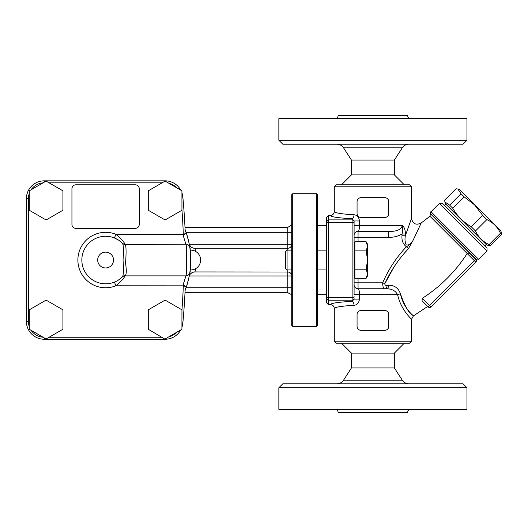 <?xml version="1.0" encoding="UTF-8"?>
<svg xmlns="http://www.w3.org/2000/svg" width="528" height="528" viewBox="0 0 528 528"><rect width="100%" height="100%" fill="white"/><g stroke="black" fill="none" stroke-linecap="round" stroke-linejoin="round"><path stroke-width="0.79" d="M422.024 300.775L422.354 298.307C440.491 286.572 455.426 271.643 467.161 253.499L475.814 262.159A1.98 1.98 0 0 0 476.071 259.677A1.98 1.98 0 0 1 475.814 262.159A1.98 1.98 0 0 0 475.814 259.36L428.208 306.959L422.024 300.775L428.208 306.959A1.98 1.98 0 0 0 431.013 306.959L475.814 262.159A1.98 1.98 0 0 0 475.814 259.36L476.071 259.677A1.98 1.98 0 0 0 475.847 259.393A1.98 1.98 0 0 1 476.071 259.677L430.828 214.15L476.467 259.789A1.98 1.98 0 0 0 478.612 259.36L431.013 211.754L439.408 203.353L487.014 250.958L478.612 259.36M394.013 266.97L384.82 283.675C390.733 270.805 398.607 259.123 408.434 248.622L412.929 240.629L421.225 222.994L429.917 216.242L467.168 253.493C468.422 252.932 469.623 253.202 470.758 254.298L475.814 259.36M394.39 353.1L351.424 353.1L351.424 367.95L394.39 367.95L394.39 353.1L404.29 343.2M404.29 184.8L394.39 174.9L351.424 174.9L351.424 160.05L343.563 147.84L402.25 147.84A7.92 7.92 0 0 1 408.91 144.21M394.39 174.9L394.39 160.05L351.424 160.05M278.857 140.25L282.817 144.21L462.997 144.21L466.957 140.25L278.857 140.25L278.857 118.668L466.957 118.668L466.957 140.25M410.824 118.668A3.168 3.168 0 0 1 407.656 115.5L338.158 115.5C337.966 117.421 336.91 118.477 334.99 118.668M462.997 383.79L282.817 383.79L278.857 387.75L466.957 387.75L462.997 383.79M278.857 387.75L278.857 409.332L466.957 409.332L466.957 387.75M410.824 409.332A3.168 3.168 0 0 0 407.656 412.5L338.158 412.5C337.966 410.579 336.91 409.523 334.99 409.332M394.39 367.95L402.25 380.16A7.92 7.92 0 0 0 408.91 383.79M181.936 190.819L181.936 210.25L165.106 219.971L148.276 210.25L148.276 190.819L165.106 181.104L181.936 190.819M62.924 190.819L62.924 210.25L46.094 219.971L29.264 210.25L29.264 190.819L46.094 181.104L62.924 190.819M291.727 294.122C291.139 294.888 291.139 294.888 291.727 294.122M291.727 225.958L291.192 225.39L291.727 225.39M317.467 225.39L326.377 225.39M189.295 275.966L287.767 275.966L287.767 272.006A3.96 3.96 0 0 1 291.727 275.966A3.96 3.96 0 0 0 287.767 272.006L194.931 271.933A5.94 5.9 11.3 0 0 189.103 276.672L189.262 275.854M287.767 250.14L287.767 248.246A3.96 3.96 0 0 0 291.727 244.286L287.767 244.286L287.767 248.246L194.773 248.246C191.882 248.18 190.001 246.622 189.136 243.566L189.539 245.771M291.727 294.69L287.767 292.71L287.767 275.966L291.727 275.966M195.776 251.513L194.964 248.318A5.94 5.9 -11.2 0 1 189.136 243.566M189.941 248.398L190.166 250.153A9.9 9.9 0 0 1 200.64 260.04A9.9 9.9 0 0 1 190.166 269.92L189.988 271.352M194.931 271.933L195.789 268.561M185.123 290.129L185.104 290.512A85.14 85.14 0 0 0 186.351 233.046L184.912 233.521L183.401 236.122L183.322 234.3L115.889 234.3L114.418 237.976L118.199 239.897M165.092 181.111L165.092 180.84A17.82 17.82 0 0 1 180.734 190.126A17.82 17.82 0 0 0 165.092 180.84L44.22 180.84A17.82 17.82 0 0 0 26.4 198.66L26.4 321.42A17.82 17.82 0 0 0 44.22 339.24L165.092 339.24A17.82 17.82 0 0 0 180.734 329.954A17.82 17.82 0 0 1 165.092 339.24L148.276 329.261L148.276 309.824L165.106 300.109L181.936 309.824L181.936 329.261L165.106 338.976M185.123 230.05L185.104 229.568A85.14 85.14 0 0 1 186.351 233.046A85.14 85.14 0 0 0 185.104 229.568M114.418 282.104L115.889 285.78C120.806 281.708 123.849 278.408 125.004 275.88L125.4 275.563C126.535 273.893 126.575 269.742 125.519 263.109C126.291 253.526 126.251 247.335 125.4 244.517L185.909 244.2C186.859 243.177 186.866 276.857 185.909 275.88L183.401 283.958L184.912 286.552L185.176 288.79A673.213 673.213 0 0 1 182.833 323.09A673.213 673.213 0 0 0 185.176 288.79M119.453 240.735L122.575 243.408C123.565 245.599 123.717 251.143 123.031 260.04C123.724 268.924 123.572 274.468 122.575 276.672L122.232 277.009A3.96 3.96 0 0 1 125.004 275.88L185.909 275.88A3.96 3.96 0 0 0 189.823 272.527L189.823 272.527C190.826 273.273 190.819 246.774 189.829 247.579C189.948 246.556 188.793 241.712 186.351 233.046M189.823 247.553L189.829 247.579A3.96 3.96 0 0 0 189.823 247.553A3.96 3.96 0 0 0 185.909 244.2L183.394 236.122M184.912 286.559L186.351 287.034C188.793 278.381 189.955 273.53 189.829 272.501A3.96 3.96 0 0 0 189.829 272.501M190.74 260.04L190.733 258.733L190.74 260.04M190.628 255.592L190.568 254.569L190.628 255.592M185.176 231.29A673.213 673.213 0 0 0 182.833 196.99A673.213 673.213 0 0 1 185.176 231.29L184.912 233.521M183.401 283.958L183.322 285.78A671.233 671.233 0 0 1 181.936 310.2M184.635 285.833L115.889 285.78A27.72 27.72 0 0 1 77.88 260.04A27.72 27.72 0 0 1 115.889 234.3C120.806 238.366 123.842 241.666 125.004 244.2A3.96 3.96 0 0 1 122.232 243.071L122.575 243.408A23.76 23.76 0 0 0 88.856 243.184A23.76 23.76 0 0 0 88.856 276.896A23.76 23.76 0 0 0 122.575 276.672L122.12 277.121M121.678 277.53L120.925 278.197M119.123 279.576L117.163 280.797M125.4 244.517A3.96 3.808 -44.4 0 1 122.575 243.408A23.76 23.76 0 0 0 88.856 243.184A23.76 23.76 0 0 0 88.856 276.896A23.76 23.76 0 0 0 122.575 276.672A3.96 3.808 -135.6 0 1 125.4 275.563M182.833 196.99A17.82 17.82 0 0 0 181.936 192.839A17.82 17.82 0 0 1 182.833 196.99L181.936 197.076M181.936 327.241A17.82 17.82 0 0 0 182.833 323.09A17.82 17.82 0 0 1 181.936 327.241M135.3 184.8L75.9 184.8A3.96 3.96 0 0 0 71.94 188.76L71.94 224.4A3.96 3.96 0 0 0 75.9 228.36L135.3 228.36A3.96 3.96 0 0 0 139.26 224.4L139.26 188.76A3.96 3.96 0 0 0 135.3 184.8M62.924 309.824L62.924 329.261L46.094 338.976L29.264 329.261L29.264 309.824L46.094 300.109L62.924 309.824M451.407 209.755L445.361 203.702L444.899 201.98L449.632 205.148L452.694 208.21C457.268 216.031 463.465 222.229 471.286 226.802L475.471 230.987C478.381 237.151 482.915 241.685 489.08 244.596L490.202 245.718L486.664 245.005L451.407 209.755M457.868 189.017L459.584 189.479L500.887 230.782L501.6 234.32L500.478 233.198C497.567 227.033 493.033 222.499 486.869 219.589L482.684 215.404L474.599 204.897L464.092 196.812L461.03 193.75L457.868 189.017L456.047 188.767L444.649 200.165L444.899 201.98M354.097 221.859A1.98 1.973 180 0 0 352.117 219.886L328.357 219.886L328.357 215.49L326.377 217.477L326.377 302.603L328.357 304.59L328.357 300.194L352.117 300.194L352.117 301.369A3.96 1.934 -92.8 0 1 354.05 305.316C357.166 304.96 358.967 302.894 359.436 299.112L359.436 294.69C359.423 290.961 358.961 288.981 358.057 288.75A3.96 3.96 0 0 1 354.097 284.79L354.097 220.968L354.097 237.27L354.097 235.29L354.097 237.27L388.496 237.27C393.353 237.508 397.855 236.412 402.006 233.977L405.332 233.977C405.425 230.294 404.455 227.436 402.428 225.39C401.141 229.726 396.495 231.706 388.496 231.33L388.535 231.33M328.357 215.49L330.337 215.49C331.036 216.902 338.296 217.978 352.117 218.711L352.117 297.64L328.357 297.64L328.357 300.194M328.357 297.64L328.357 222.44L352.117 222.44A1.98 1.122 180 0 1 354.097 223.562M326.377 223.661L328.297 221.773L328.357 222.44M328.297 298.307L326.377 296.419M328.357 219.886L328.297 221.773M354.097 284.79L354.097 294.69L397.597 294.69C401.042 310.391 412.091 319.493 411.517 319.262L413.431 315.876L427.693 306.445M354.097 235.29A3.96 3.96 0 0 1 358.057 231.33C358.961 231.106 359.423 229.126 359.436 225.39L359.436 220.968C358.974 217.199 357.179 215.127 354.05 214.764C341.411 214.025 334.831 212.942 334.297 211.517C334.059 213.926 332.739 215.252 330.337 215.49M358.057 241.751L358.057 231.33L388.496 231.33L388.496 237.27M422.354 298.307L431.013 306.959A1.98 1.98 0 0 1 428.208 306.959M439.408 203.353L442.213 203.353L487.014 248.153L487.014 250.958M384.787 330.33L361.027 330.33A3.96 3.96 0 0 1 357.067 326.37L357.067 314.49A3.96 3.96 0 0 1 361.027 310.53L384.787 310.53A3.96 3.96 0 0 1 388.747 314.49L388.747 326.37A3.96 3.96 0 0 1 384.787 330.33M384.787 217.47L361.027 217.47A3.96 3.96 0 0 1 357.067 213.51L357.067 201.63A3.96 3.96 0 0 1 361.027 197.67L384.787 197.67A3.96 3.96 0 0 1 388.747 201.63L388.747 213.51A3.96 3.96 0 0 1 384.787 217.47M421.225 222.994C416.077 225.496 412.843 223.964 411.517 218.401L405.332 235.765C404.692 239.369 404.989 242.411 406.23 244.893C408.507 245.52 410.738 244.094 412.929 240.629C410.824 243.593 408.646 245.626 406.382 246.748L408.434 248.622L404.468 253.11M386.806 285.391L387.123 285.377C385.592 285.648 384.82 285.074 384.82 283.675L384.78 283.767M384.82 283.675L382.681 282.81C382.76 287.324 383.625 289.304 385.275 288.75A3.96 1.874 90 0 0 387.123 285.377L388.608 285.292C394.469 285.199 398.416 288.05 400.455 293.845C403.9 310.405 416.579 317.975 412.949 315.427C409.048 313.546 404.884 306.352 400.455 293.845L400.468 293.918M354.097 225.39L402.428 225.39C402.91 228.921 402.772 231.785 402.006 233.977L402.006 235.765L405.332 235.765L405.332 233.977M388.608 285.292A3.96 1.749 -90 0 1 386.879 288.75L358.057 288.75L358.057 278.329M386.879 288.75C392.033 288.908 395.604 290.888 397.597 294.69A3.96 0.752 -13.5 0 1 400.455 293.845M334.297 341.22L336.277 343.2L409.537 343.2L411.517 341.22L334.297 341.22L334.297 308.563C334.831 307.138 341.411 306.055 354.05 305.316M411.517 341.22L411.517 319.268M409.537 184.8L336.277 184.8L334.297 186.78L411.517 186.78L409.537 184.8M411.517 218.401L411.517 186.78M328.357 304.59L330.337 304.59C332.739 304.828 334.059 306.154 334.297 308.563M354.05 214.764A3.96 1.934 92.8 0 1 352.117 218.711L354.097 220.968L359.436 220.968M354.097 270.435L354.097 249.645M359.436 299.112L354.097 299.112L352.117 301.369C338.296 302.102 331.036 303.178 330.337 304.59M482.684 215.404L471.286 226.802M486.869 219.589L475.471 230.987M500.478 233.198L489.08 244.596M501.6 234.32L490.202 245.718M461.03 193.75L449.632 205.148M464.092 196.812L452.694 208.21M317.467 250.14L326.377 250.14M287.074 250.14L285.589 251.625L285.589 268.455L287.074 269.94L287.074 250.14L291.727 250.14M366.148 241.751L367.561 244.2L367.561 246.319L366.148 241.751L354.889 241.751L354.889 278.329L366.148 278.329L367.561 273.761L367.561 275.88L366.148 278.329M367.561 273.761L366.148 269.188L367.561 260.04L367.561 273.761M367.561 260.04L366.148 250.892L367.561 246.319L367.561 260.04M354.889 269.188L366.148 269.188M354.889 250.892L366.148 250.892M292.717 326.37L292.717 193.71L316.477 193.71L316.477 326.37L292.717 326.37L291.727 325.38L291.727 194.7L292.717 193.71M316.477 326.37L317.467 325.38L317.467 194.7L316.477 193.71M402.25 380.16L343.563 380.16C341.959 382.496 339.742 383.711 336.904 383.79M168.874 183.275A15.84 15.84 0 0 1 176.524 187.697M49.071 182.82L162.129 182.82M29.264 326.647A15.84 15.84 0 0 1 28.38 321.42L28.38 198.66A15.84 15.84 0 0 1 29.264 193.433M162.129 337.26L49.071 337.26M181.936 209.88A671.233 671.233 0 0 1 183.322 234.3L184.635 234.247M31.126 189.743A15.84 15.84 0 0 1 43.052 182.86M186.107 287.76L291.727 287.76M287.767 269.94L287.767 272.006M291.192 225.39L287.767 227.37L287.767 244.286L189.328 244.286M291.727 232.32L186.107 232.32M44.22 182.186L44.22 180.84A17.82 17.82 0 0 0 26.4 198.66L28.38 198.66M28.38 321.42L26.4 321.42A17.82 17.82 0 0 0 44.22 339.24L44.22 337.894M113.52 260.04A7.92 7.92 0 0 1 101.64 266.897A7.92 7.92 0 0 1 101.64 253.183A7.92 7.92 0 0 1 113.52 260.04M185.104 290.512A85.14 85.14 0 0 0 186.351 287.034M43.052 337.22A15.84 15.84 0 0 1 31.126 330.337M181.936 323.004L182.833 323.09M176.524 332.383A15.84 15.84 0 0 1 168.874 336.805M326.377 298.228L328.304 300.069M328.304 220.011L326.377 221.852M354.097 296.518A1.98 1.122 180 0 1 352.117 297.64L352.117 300.194A1.98 1.973 180 0 0 354.097 298.221L354.097 298.221M402.006 235.765C401.551 240.405 403.009 244.068 406.382 246.748C396.363 257.433 388.463 269.458 382.681 282.81L354.097 282.81M431.013 211.754C430.716 211.537 430.577 212.249 430.577 213.899L429.917 216.242M351.424 353.1L341.524 343.2M351.424 174.9L341.524 184.8M343.563 147.84C341.959 145.504 339.742 144.289 336.904 144.21M394.39 160.05L402.25 147.84M351.424 367.95L343.563 380.16M326.377 294.69L317.467 294.69M194.74 272.006C194.753 271.537 189.4 273.009 189.103 276.672M287.767 292.71L184.998 292.71M287.767 227.37L184.998 227.37M445.711 204.052L444.312 205.451M486.314 244.655L484.915 246.055M334.297 186.78L334.297 211.517M326.377 269.94L317.467 269.94M291.727 269.94L287.074 269.94M354.097 269.94L354.889 270.732M354.097 250.14L354.889 249.348"/></g></svg>
